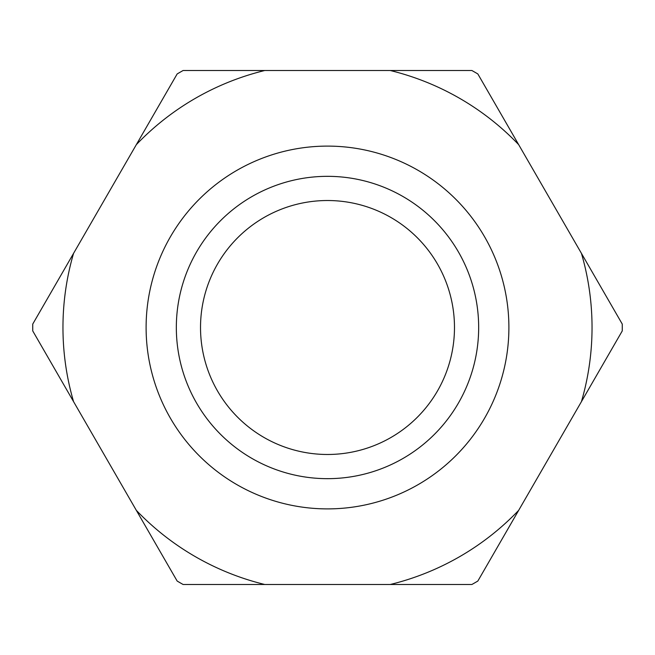 <?xml version="1.0" encoding="UTF-8"?>
<svg xmlns="http://www.w3.org/2000/svg" width="655" height="655" viewBox="0 0 655 655"><rect width="100%" height="100%" fill="white"/><g stroke="black" fill="none" stroke-linecap="round" stroke-linejoin="round"><path stroke-width="0.98" d="M327.5 454.48A126.98 126.98 0 0 0 454.48 327.5A126.98 126.98 0 0 0 327.5 200.52A126.98 126.98 0 0 0 200.52 327.5A126.98 126.98 0 0 0 327.5 454.48M327.5 176.334A151.166 151.166 0 0 1 478.666 327.5A151.166 151.166 0 0 1 327.5 478.666A151.166 151.166 0 0 1 176.334 327.5A151.166 151.166 0 0 1 327.5 176.334M390.282 70.519L471.903 70.519A294.766 294.766 0 0 1 477.847 73.958L518.662 144.64A264.538 264.538 0 0 0 390.282 70.519L264.718 70.519A264.538 264.538 0 0 0 136.338 144.64L73.556 253.379A264.538 264.538 0 0 0 73.556 401.621L136.338 510.36A264.538 264.538 0 0 0 264.718 584.481L390.282 584.481A264.538 264.538 0 0 0 518.662 510.36L581.443 401.621A264.538 264.538 0 0 0 581.443 253.379L518.662 144.64M581.443 253.379L622.25 324.061A294.766 294.766 0 0 1 622.25 330.939L581.443 401.621M136.338 144.64L177.153 73.958A294.766 294.766 0 0 1 183.097 70.519L264.718 70.519M73.556 401.621L32.75 330.939A294.766 294.766 0 0 1 32.75 324.061L73.556 253.379M264.718 584.481L183.097 584.481A294.766 294.766 0 0 1 177.153 581.042L136.338 510.36M518.662 510.36L477.847 581.042A294.766 294.766 0 0 1 471.903 584.481L390.282 584.481M327.5 508.894A181.394 181.394 0 0 1 146.106 327.5A181.394 181.394 0 0 1 327.5 146.106A181.394 181.394 0 0 1 508.894 327.5A181.394 181.394 0 0 1 327.5 508.894"/></g></svg>
